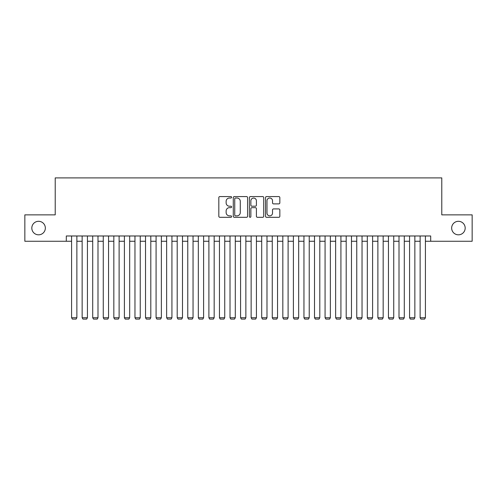 <?xml version="1.0" encoding="UTF-8"?>
<svg xmlns="http://www.w3.org/2000/svg" width="497" height="497" viewBox="0 0 497 497"><rect width="100%" height="100%" fill="white"/><g stroke="black" fill="none" stroke-linecap="round" stroke-linejoin="round"><path stroke-width="0.75" d="M231.602 197.297A0.727 0.727 0 0 0 230.875 196.57L219.86 196.57A1.037 1.037 0 0 0 218.823 197.607L218.823 216.27A1.037 1.037 0 0 0 219.86 217.307L230.875 217.307A0.727 0.727 0 0 0 231.602 216.58A0.727 0.727 0 0 0 230.875 215.853L229.452 215.853A3.317 3.317 0 0 1 226.135 212.536L226.135 210.983A3.317 3.317 0 0 1 229.452 207.665L230.875 207.665A0.727 0.727 0 0 0 231.602 206.938A0.727 0.727 0 0 0 230.875 206.212L229.452 206.212A3.317 3.317 0 0 1 226.135 202.894L226.135 201.341A3.317 3.317 0 0 1 229.452 198.023L230.875 198.023A0.727 0.727 0 0 0 231.602 197.297M451.661 228.061A6.759 6.759 0 0 0 458.42 234.82A6.759 6.759 0 0 0 465.18 228.061A6.759 6.759 0 0 0 458.42 221.302A6.759 6.759 0 0 0 451.661 228.061M31.82 228.061A6.759 6.759 0 0 0 38.58 234.82A6.759 6.759 0 0 0 45.339 228.061A6.759 6.759 0 0 0 38.58 221.302A6.759 6.759 0 0 0 31.82 228.061M278.798 203.882A1.037 1.037 0 0 0 279.836 202.844L279.836 197.607A1.037 1.037 0 0 0 278.798 196.57L266.566 196.57A1.037 1.037 0 0 0 265.528 197.607L265.528 216.27A1.037 1.037 0 0 0 266.566 217.307L278.798 217.307A1.037 1.037 0 0 0 279.836 216.27L279.836 209.945A1.037 1.037 0 0 0 278.798 208.908L273.561 208.908A1.037 1.037 0 0 0 272.524 209.945L272.524 213.083A2.771 2.771 0 0 1 269.753 215.853A2.771 2.771 0 0 1 266.982 213.083L266.982 200.794A2.771 2.771 0 0 1 269.753 198.023A2.771 2.771 0 0 1 272.524 200.794L272.524 202.844A1.037 1.037 0 0 0 273.561 203.882L278.798 203.882M66.306 241.262L24.85 241.262L24.85 214.859L55.217 214.859L55.217 177.895L441.783 177.895L441.783 214.859L472.15 214.859L472.15 241.262L430.694 241.262L430.694 235.982L66.306 235.982L66.306 241.262L71.587 241.262M247.593 197.607A1.037 1.037 0 0 0 246.555 196.57L234.323 196.57A1.037 1.037 0 0 0 233.286 197.607L233.286 216.27A1.037 1.037 0 0 0 234.323 217.307L246.555 217.307A1.037 1.037 0 0 0 247.593 216.27L247.593 197.607M250.445 196.57L262.677 196.57A1.037 1.037 0 0 1 263.714 197.607L263.714 216.27A1.037 1.037 0 0 1 262.677 217.307L257.44 217.307A1.037 1.037 0 0 1 256.402 216.27L256.402 208.703A1.037 1.037 0 0 0 255.371 207.665L251.898 207.665A1.037 1.037 0 0 0 250.861 208.703L250.861 216.58A0.727 0.727 0 0 1 250.134 217.307A0.727 0.727 0 0 1 249.407 216.58L249.407 197.607A1.037 1.037 0 0 1 250.445 196.57M76.867 241.262L82.148 241.262M87.429 241.262L92.709 241.262M97.99 241.262L103.27 241.262M108.551 241.262L113.832 241.262M119.118 241.262L124.399 241.262M129.68 241.262L134.96 241.262M140.241 241.262L145.522 241.262M150.802 241.262L156.083 241.262M161.363 241.262L166.644 241.262M171.925 241.262L177.205 241.262M182.486 241.262L187.767 241.262M193.047 241.262L198.328 241.262M203.608 241.262L208.895 241.262M214.176 241.262L219.457 241.262M224.737 241.262L230.018 241.262M235.298 241.262L240.579 241.262M245.86 241.262L251.14 241.262M256.421 241.262L261.702 241.262M266.982 241.262L272.263 241.262M277.543 241.262L282.824 241.262M288.105 241.262L293.392 241.262M298.672 241.262L303.953 241.262M309.233 241.262L314.514 241.262M319.795 241.262L325.075 241.262M330.356 241.262L335.637 241.262M340.917 241.262L346.198 241.262M351.478 241.262L356.759 241.262M362.04 241.262L367.32 241.262M372.601 241.262L377.882 241.262M383.168 241.262L388.449 241.262M393.73 241.262L399.01 241.262M404.291 241.262L409.571 241.262M414.852 241.262L420.133 241.262M425.413 241.262L430.694 241.262M235.466 198.023A0.727 0.727 0 0 0 234.739 198.75L234.739 215.126A0.727 0.727 0 0 0 235.466 215.853L236.963 215.853A3.317 3.317 0 0 0 240.281 212.536L240.281 201.341A3.317 3.317 0 0 0 236.963 198.023L235.466 198.023M256.402 200.85A2.771 2.771 0 0 0 253.632 198.073A2.771 2.771 0 0 0 250.861 200.85L250.861 205.174A1.037 1.037 0 0 0 251.898 206.212L255.371 206.212A1.037 1.037 0 0 0 256.402 205.174L256.402 200.85M76.867 235.982L76.867 317.732L71.587 317.732L71.587 235.982M76.867 317.732L76.078 319.105L72.382 319.105L71.587 317.732M87.429 235.982L87.429 317.732L82.148 317.732L82.148 235.982M87.429 317.732L86.64 319.105L82.943 319.105L82.148 317.732M97.99 235.982L97.99 317.732L92.709 317.732L92.709 235.982M97.99 317.732L97.201 319.105L93.504 319.105L92.709 317.732M108.551 235.982L108.551 317.732L103.27 317.732L103.27 235.982M108.551 317.732L107.762 319.105L104.066 319.105L103.27 317.732M119.118 235.982L119.118 317.732L113.832 317.732L113.832 235.982M119.118 317.732L118.323 319.105L114.627 319.105L113.832 317.732M129.68 235.982L129.68 317.732L124.399 317.732L124.399 235.982M129.68 317.732L128.885 319.105L125.188 319.105L124.399 317.732M140.241 235.982L140.241 317.732L134.96 317.732L134.96 235.982M140.241 317.732L139.446 319.105L135.749 319.105L134.96 317.732M150.802 235.982L150.802 317.732L145.522 317.732L145.522 235.982M150.802 317.732L150.007 319.105L146.311 319.105L145.522 317.732M161.363 235.982L161.363 317.732L156.083 317.732L156.083 235.982M161.363 317.732L160.574 319.105L156.872 319.105L156.083 317.732M171.925 235.982L171.925 317.732L166.644 317.732L166.644 235.982M171.925 317.732L171.136 319.105L167.439 319.105L166.644 317.732M182.486 235.982L182.486 317.732L177.205 317.732L177.205 235.982M182.486 317.732L181.697 319.105L178.001 319.105L177.205 317.732M193.047 235.982L193.047 317.732L187.767 317.732L187.767 235.982M193.047 317.732L192.258 319.105L188.562 319.105L187.767 317.732M203.608 235.982L203.608 317.732L198.328 317.732L198.328 235.982M203.608 317.732L202.819 319.105L199.123 319.105L198.328 317.732M214.176 235.982L214.176 317.732L208.895 317.732L208.895 235.982M214.176 317.732L213.381 319.105L209.684 319.105L208.895 317.732M224.737 235.982L224.737 317.732L219.457 317.732L219.457 235.982M224.737 317.732L223.942 319.105L220.246 319.105L219.457 317.732M235.298 235.982L235.298 317.732L230.018 317.732L230.018 235.982M235.298 317.732L234.503 319.105L230.807 319.105L230.018 317.732M245.86 235.982L245.86 317.732L240.579 317.732L240.579 235.982M245.86 317.732L245.064 319.105L241.368 319.105L240.579 317.732M256.421 235.982L256.421 317.732L251.14 317.732L251.14 235.982M256.421 317.732L255.632 319.105L251.936 319.105L251.14 317.732M266.982 235.982L266.982 317.732L261.702 317.732L261.702 235.982M266.982 317.732L266.193 319.105L262.497 319.105L261.702 317.732M277.543 235.982L277.543 317.732L272.263 317.732L272.263 235.982M277.543 317.732L276.754 319.105L273.058 319.105L272.263 317.732M288.105 235.982L288.105 317.732L282.824 317.732L282.824 235.982M288.105 317.732L287.316 319.105L283.619 319.105L282.824 317.732M298.672 235.982L298.672 317.732L293.392 317.732L293.392 235.982M298.672 317.732L297.877 319.105L294.181 319.105L293.392 317.732M309.233 235.982L309.233 317.732L303.953 317.732L303.953 235.982M309.233 317.732L308.438 319.105L304.742 319.105L303.953 317.732M319.795 235.982L319.795 317.732L314.514 317.732L314.514 235.982M319.795 317.732L318.999 319.105L315.303 319.105L314.514 317.732M330.356 235.982L330.356 317.732L325.075 317.732L325.075 235.982M330.356 317.732L329.561 319.105L325.864 319.105L325.075 317.732M340.917 235.982L340.917 317.732L335.637 317.732L335.637 235.982M340.917 317.732L340.128 319.105L336.426 319.105L335.637 317.732M351.478 235.982L351.478 317.732L346.198 317.732L346.198 235.982M351.478 317.732L350.689 319.105L346.993 319.105L346.198 317.732M362.04 235.982L362.04 317.732L356.759 317.732L356.759 235.982M362.04 317.732L361.251 319.105L357.554 319.105L356.759 317.732M372.601 235.982L372.601 317.732L367.32 317.732L367.32 235.982M372.601 317.732L371.812 319.105L368.115 319.105L367.32 317.732M383.168 235.982L383.168 317.732L377.882 317.732L377.882 235.982M383.168 317.732L382.373 319.105L378.677 319.105L377.882 317.732M393.73 235.982L393.73 317.732L388.449 317.732L388.449 235.982M393.73 317.732L392.934 319.105L389.238 319.105L388.449 317.732M404.291 235.982L404.291 317.732L399.01 317.732L399.01 235.982M404.291 317.732L403.496 319.105L399.799 319.105L399.01 317.732M414.852 235.982L414.852 317.732L409.571 317.732L409.571 235.982M414.852 317.732L414.057 319.105L410.36 319.105L409.571 317.732M425.413 235.982L425.413 317.732L420.133 317.732L420.133 235.982M425.413 317.732L424.618 319.105L420.922 319.105L420.133 317.732"/></g></svg>
